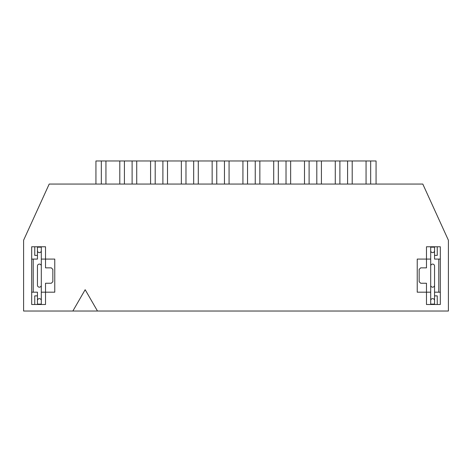 <?xml version="1.0" encoding="UTF-8"?>
<svg xmlns="http://www.w3.org/2000/svg" width="472" height="472" viewBox="0 0 472 472"><rect width="100%" height="100%" fill="white"/><g stroke="black" fill="none" stroke-linecap="round" stroke-linejoin="round"><path stroke-width="0.71" d="M430.7 304.493L430.7 285.253A1.923 1.923 0 0 0 432.623 287.177A1.923 1.923 0 0 0 434.547 285.253L434.547 266.013L434.547 295.873L437.243 295.873L437.243 304.493M430.7 250.697A1.923 1.923 0 0 0 432.623 252.62A1.923 1.923 0 0 0 434.547 250.697L434.547 247.157L430.7 247.157M430.7 304.104L434.547 304.104L434.547 295.873M430.7 300.564A1.923 1.923 0 0 1 432.623 298.64A1.923 1.923 0 0 1 434.547 300.564L434.547 304.104M437.243 246.773L437.243 255.393L434.547 255.393L434.547 259.087L440.317 259.087L440.317 292.18L434.547 292.18L434.547 266.013A1.923 1.923 0 0 0 432.623 264.09A1.923 1.923 0 0 0 430.7 266.013L430.7 285.253M430.7 266.013L430.7 246.773M41.3 266.013L41.3 285.253A1.923 1.923 0 0 1 39.377 287.177A1.923 1.923 0 0 1 37.453 285.253L37.453 266.013A1.923 1.923 0 0 1 39.377 264.09A1.923 1.923 0 0 1 41.3 266.013L41.3 259.087L45.53 259.087L45.53 246.773L31.683 246.773L31.683 259.087L37.453 259.087L37.453 255.393L34.757 255.393L34.757 246.773M41.3 250.697A1.923 1.923 0 0 1 39.377 252.62A1.923 1.923 0 0 1 37.453 250.697L37.453 247.157L41.3 247.157M41.3 300.564A1.923 1.923 0 0 0 39.377 298.64A1.923 1.923 0 0 0 37.453 300.564L37.453 304.104L41.3 304.104M34.757 304.493L34.757 295.873L37.453 295.873L37.453 292.18L31.683 292.18L31.683 304.493L45.53 304.493L45.53 283.253L51.306 283.253L52.846 281.713L52.846 269.4L51.306 267.86L45.53 267.86L45.53 259.087L54.77 259.087L54.77 292.18L41.3 292.18L41.3 285.253M37.453 247.157L37.453 255.393M37.453 295.873L37.453 304.104M430.7 292.18L417.23 292.18L417.23 259.087L426.47 259.087L426.47 267.86L420.694 267.86L419.154 269.4L419.154 281.713L420.694 283.253L426.47 283.253L426.47 304.493L440.317 304.493L440.317 292.18M434.547 255.393L434.547 247.157M440.317 259.087L440.317 246.773L426.47 246.773L426.47 259.087L430.7 259.087M23.6 240.23L23.6 311.03L448.4 311.03L448.4 240.23L422.8 184.056L49.2 184.056L23.6 240.23M33.217 259.087L33.217 292.18M438.783 292.18L438.783 259.087M335.273 184.056L335.273 160.97L321.42 160.97L321.42 184.056M150.58 184.056L150.58 160.97L136.727 160.97L136.727 184.056M181.36 184.056L181.36 160.97L167.507 160.97L167.507 184.056M119.794 184.056L119.794 160.97L105.946 160.97L105.946 184.056M212.146 184.056L212.146 160.97L198.293 160.97L198.293 184.056M242.927 184.056L242.927 160.97L229.073 160.97L229.073 184.056M273.707 184.056L273.707 160.97L259.854 160.97L259.854 184.056M304.493 184.056L304.493 160.97L290.64 160.97L290.64 184.056M193.673 184.056L193.673 160.97L185.98 160.97L185.98 184.056M193.673 160.97L198.293 160.97M212.146 160.97L216.76 160.97L216.76 184.056M224.454 184.056L224.454 160.97L216.76 160.97M224.454 160.97L229.073 160.97M242.927 160.97L247.546 160.97L247.546 184.056M255.24 184.056L255.24 160.97L247.546 160.97M255.24 160.97L259.854 160.97M273.707 160.97L278.327 160.97L278.327 184.056M286.02 184.056L286.02 160.97L278.327 160.97M286.02 160.97L290.64 160.97M304.493 160.97L309.107 160.97L309.107 184.056M316.806 184.056L316.806 160.97L309.107 160.97M316.806 160.97L321.42 160.97M335.273 160.97L339.893 160.97L339.893 184.056M347.587 184.056L347.587 160.97L339.893 160.97M347.587 160.97L352.206 160.97L352.206 184.056M366.054 184.056L366.054 160.97L352.206 160.97M366.054 160.97L376.06 160.97L376.06 184.056M95.94 184.056L95.94 160.97L105.946 160.97M119.794 160.97L124.413 160.97L124.413 184.056M132.107 184.056L132.107 160.97L124.413 160.97M132.107 160.97L136.727 160.97M150.58 160.97L155.194 160.97L155.194 184.056M162.893 184.056L162.893 160.97L155.194 160.97M162.893 160.97L167.507 160.97M181.36 160.97L185.98 160.97M41.3 246.773L41.3 259.087M31.683 292.18L31.683 259.087M97.48 311.03L85.166 289.708L72.853 311.03M41.3 292.18L41.3 304.493M370.673 160.97L370.673 184.056M101.327 184.056L101.327 160.97"/></g></svg>
